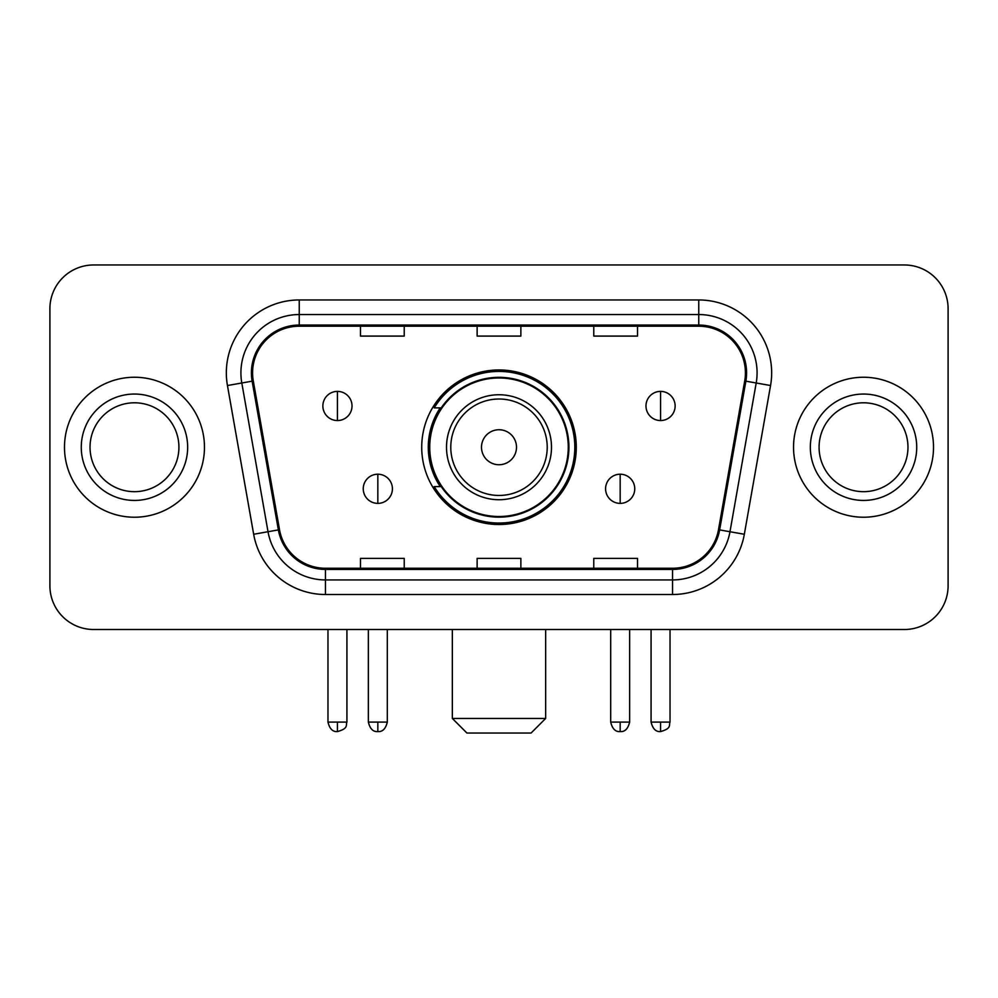 <?xml version="1.0" encoding="UTF-8"?>
<svg xmlns="http://www.w3.org/2000/svg" width="998" height="998" viewBox="0 0 998 998"><rect width="100%" height="100%" fill="white"/><g stroke="black" fill="none" stroke-linecap="round" stroke-linejoin="round"><path stroke-width="1.5" d="M421.717 447.241A77.283 77.283 0 0 0 499 524.511A77.283 77.283 0 0 0 576.283 447.241A77.283 77.283 0 0 0 499 369.959A77.283 77.283 0 0 0 421.717 447.241M440.255 486.6A70.721 70.721 0 0 1 440.255 407.87M49.9 308.719L49.9 585.764A43.737 43.737 0 0 0 93.637 629.501L904.363 629.501A43.737 43.737 0 0 0 948.1 585.764L948.1 308.719A43.737 43.737 0 0 0 904.363 264.969L93.637 264.969A43.737 43.737 0 0 0 49.9 308.719L49.9 585.764M64.483 447.241A69.985 69.985 0 0 0 134.468 517.226A69.985 69.985 0 0 0 204.465 447.241A69.985 69.985 0 0 0 134.468 377.244A69.985 69.985 0 0 0 64.483 447.241A69.985 69.985 0 0 0 134.468 517.226A69.985 69.985 0 0 0 204.465 447.241A69.985 69.985 0 0 0 134.468 377.244A69.985 69.985 0 0 0 64.483 447.241M793.535 447.241A69.985 69.985 0 0 0 863.532 517.226A69.985 69.985 0 0 0 933.517 447.241A69.985 69.985 0 0 0 863.532 377.244A69.985 69.985 0 0 0 793.535 447.241A69.985 69.985 0 0 0 863.532 517.226A69.985 69.985 0 0 0 933.517 447.241A69.985 69.985 0 0 0 863.532 377.244A69.985 69.985 0 0 0 793.535 447.241M252.581 372.878A46.657 46.657 0 0 1 299.238 326.209L698.762 326.209A46.657 46.657 0 0 1 744.708 380.974L718.485 529.701A46.657 46.657 0 0 1 672.54 568.261L325.46 568.261A46.657 46.657 0 0 1 279.515 529.701L253.292 380.974A46.657 46.657 0 0 1 252.581 372.878M251.409 372.878A47.829 47.829 0 0 0 252.132 381.174L278.367 529.901A47.829 47.829 0 0 0 325.46 569.421L672.54 569.421A47.829 47.829 0 0 0 719.633 529.901L745.868 381.174A47.829 47.829 0 0 0 698.762 325.049L299.238 325.049A47.829 47.829 0 0 0 251.409 372.878M227.444 385.527A72.904 72.904 0 0 1 299.238 299.961L698.762 299.961A72.904 72.904 0 0 1 770.556 385.527L744.333 534.267A72.904 72.904 0 0 1 672.54 594.509L325.46 594.509A72.904 72.904 0 0 1 253.667 534.267L227.444 385.527L241.803 382.995A58.321 58.321 0 0 1 299.238 314.545L698.762 314.545A58.321 58.321 0 0 1 756.197 382.995L729.975 531.734A58.321 58.321 0 0 1 672.54 579.925L325.46 579.925A58.321 58.321 0 0 1 268.025 531.734L241.803 382.995A58.321 58.321 0 0 1 240.917 372.878M904.363 264.969L93.637 264.969M93.637 629.501L904.363 629.501M948.1 585.764L948.1 308.719M719.633 529.901L729.975 531.734L756.197 382.995L770.556 385.527M477.131 326.209L477.131 336.089L520.869 336.089L520.869 326.209M360.478 326.209L360.478 336.089L404.227 336.089L404.227 326.209M593.773 326.209L593.773 336.089L637.522 336.089L637.522 326.209M520.869 568.261L520.869 558.381L477.131 558.381L477.131 568.261M404.227 568.261L404.227 558.381L360.478 558.381L360.478 568.261M637.522 568.261L637.522 558.381L593.773 558.381L593.773 568.261M178.916 447.241A44.448 44.448 0 0 0 134.468 402.793A44.448 44.448 0 0 0 90.032 447.241A44.448 44.448 0 0 0 134.468 491.677A44.448 44.448 0 0 0 178.916 447.241A44.448 44.448 0 0 1 134.468 491.677A44.448 44.448 0 0 1 90.032 447.241M531.073 733.031L466.927 733.031L452.344 718.448L545.657 718.448L531.073 733.031M516.502 447.241A17.502 17.502 0 0 0 499 429.739A17.502 17.502 0 0 0 481.498 447.241A17.502 17.502 0 0 0 499 464.731A17.502 17.502 0 0 0 516.502 447.241M551.495 447.241A52.495 52.495 0 0 0 499 394.746A52.495 52.495 0 0 0 446.505 447.241A52.495 52.495 0 0 0 499 499.724A52.495 52.495 0 0 0 551.495 447.241A52.495 52.495 0 0 1 499 499.724A52.495 52.495 0 0 1 446.505 447.241M568.261 447.241A69.261 69.261 0 0 0 499 377.98A69.261 69.261 0 0 0 429.739 447.241A69.261 69.261 0 0 0 499 516.502A69.261 69.261 0 0 0 568.261 447.241M574.823 447.241A75.823 75.823 0 0 1 434.205 486.6L441.228 486.6A69.91 69.91 0 0 0 545.257 499.661A69.91 69.91 0 0 0 545.257 394.809A69.91 69.91 0 0 0 441.228 407.87L434.205 407.87A75.823 75.823 0 0 1 574.823 447.241M907.968 447.241A44.448 44.448 0 0 0 863.532 402.793A44.448 44.448 0 0 0 819.084 447.241A44.448 44.448 0 0 0 863.532 491.677A44.448 44.448 0 0 0 907.968 447.241A44.448 44.448 0 0 1 863.532 491.677A44.448 44.448 0 0 1 819.084 447.241M337.436 391.391A14.583 14.583 0 0 0 322.865 405.974A14.583 14.583 0 0 0 337.436 420.557A14.583 14.583 0 0 0 352.02 405.974A14.583 14.583 0 0 0 337.436 391.391L337.436 420.557A14.583 14.583 0 0 0 352.02 405.974A14.583 14.583 0 0 0 337.436 391.391M660.564 391.391A14.583 14.583 0 0 0 645.98 405.974A14.583 14.583 0 0 0 660.564 420.557A14.583 14.583 0 0 0 675.135 405.974A14.583 14.583 0 0 0 660.564 391.391L660.564 420.557A14.583 14.583 0 0 0 675.135 405.974A14.583 14.583 0 0 0 660.564 391.391M377.83 474.212A14.583 14.583 0 0 0 363.247 488.795A14.583 14.583 0 0 0 377.83 503.379A14.583 14.583 0 0 0 392.414 488.795A14.583 14.583 0 0 0 377.83 474.212L377.83 503.379A14.583 14.583 0 0 0 392.414 488.795A14.583 14.583 0 0 0 377.83 474.212M620.17 474.212A14.583 14.583 0 0 0 605.586 488.795A14.583 14.583 0 0 0 620.17 503.379A14.583 14.583 0 0 0 634.753 488.795A14.583 14.583 0 0 0 620.17 474.212L620.17 503.379A14.583 14.583 0 0 0 634.753 488.795A14.583 14.583 0 0 0 620.17 474.212M698.762 299.961L698.762 325.049M241.803 382.995L252.132 381.174M325.46 594.509L325.46 569.421M672.54 569.421L672.54 594.509M253.667 534.267L278.367 529.901M745.868 381.174L756.197 382.995M299.238 299.961L299.238 325.049M729.975 531.734L744.333 534.267M187.661 447.241A53.193 53.193 0 0 0 134.468 394.048A53.193 53.193 0 0 0 81.275 447.241A53.193 53.193 0 0 0 134.468 500.435A53.193 53.193 0 0 0 187.661 447.241M547.216 447.241A48.216 48.216 0 0 0 499 399.013A48.216 48.216 0 0 0 450.784 447.241A48.216 48.216 0 0 0 499 495.457A48.216 48.216 0 0 0 547.216 447.241M916.725 447.241A53.193 53.193 0 0 0 863.532 394.048A53.193 53.193 0 0 0 810.339 447.241A53.193 53.193 0 0 0 863.532 500.435A53.193 53.193 0 0 0 916.725 447.241M337.436 722.09L327.968 722.09C329.614 728.852 332.771 732.008 337.436 731.571L337.436 722.09L346.917 722.09L346.917 629.501M660.564 722.09L651.083 722.09C652.742 728.852 655.898 732.008 660.564 731.571L660.564 722.09L670.032 722.09L670.032 629.501M377.83 722.09L368.349 722.09C370.009 728.852 373.165 732.008 377.83 731.571L377.83 722.09L387.311 722.09L387.311 629.501M620.17 722.09L610.689 722.09C612.348 728.852 615.504 732.008 620.17 731.571L620.17 722.09L629.651 722.09L629.651 629.501M545.657 629.501L545.657 718.448M452.344 629.501L452.344 718.448M327.968 722.09L327.968 629.501M346.917 722.09C345.582 725.035 348.938 728.365 337.436 731.571M651.083 722.09L651.083 629.501M670.032 722.09C668.697 725.035 672.066 728.365 660.564 731.571M368.349 722.09L368.349 629.501M387.311 722.09C385.652 728.852 382.496 732.008 377.83 731.571M610.689 722.09L610.689 629.501M629.651 722.09C627.991 728.852 624.835 732.008 620.17 731.571"/></g></svg>
